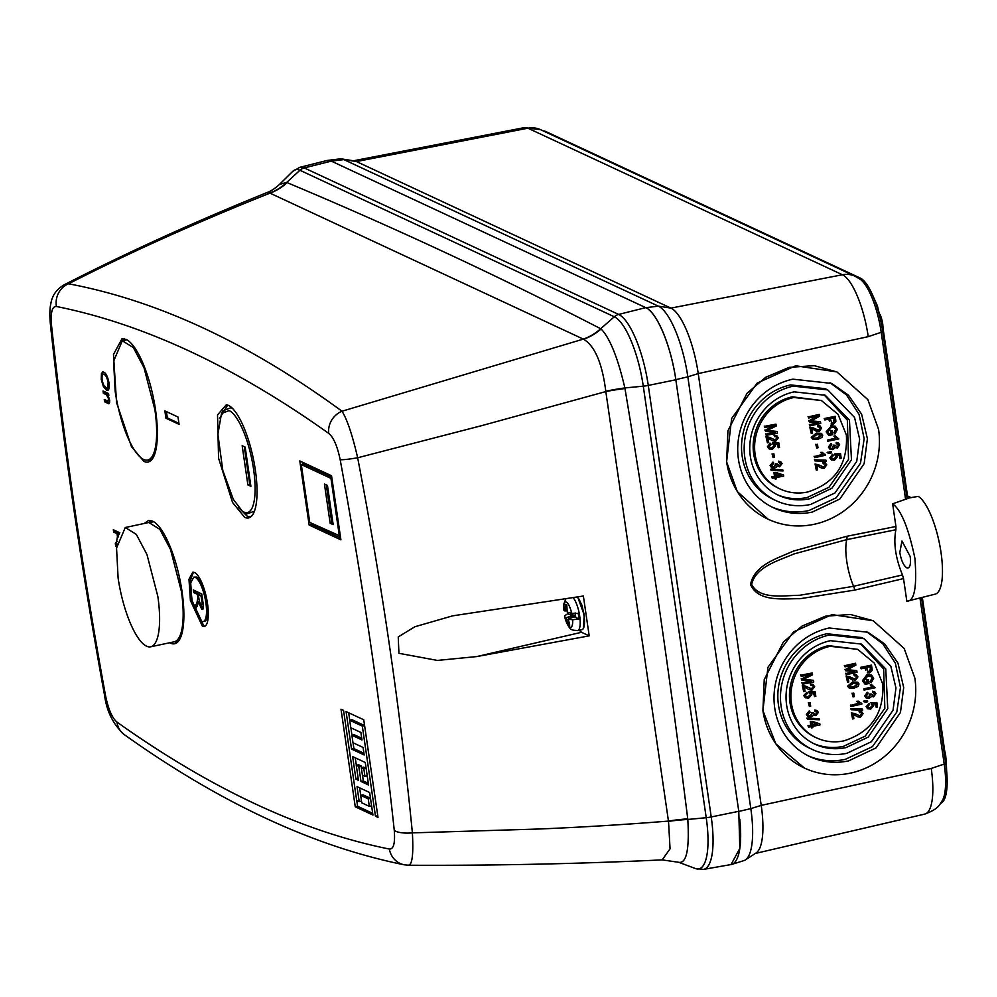 <?xml version="1.0" encoding="UTF-8"?>
<svg xmlns="http://www.w3.org/2000/svg" width="997" height="997" viewBox="0 0 997 997"><rect width="100%" height="100%" fill="white"/><g stroke="black" fill="none" stroke-linecap="round" stroke-linejoin="round"><path stroke-width="1.5" d="M146.584 646.193A60.979 17.934 -102 0 0 150.684 646.804A60.979 17.934 -102 0 0 157.838 596.418L146.97 554.544L136.315 534.38L125.261 527.513L116.549 548.051L118.095 577.899A60.979 17.934 -102 0 0 146.584 646.193M125.261 527.513L148.815 522.503L159.869 529.357L170.537 549.521L181.404 591.395A60.979 17.934 78 0 1 174.238 641.781L150.684 646.804M569.91 627.163A12.961 3.814 78 0 1 564.476 615.959A45.351 10.606 -13.6 0 0 565.885 617.779A45.351 27.592 -6.1 0 0 565.922 617.828L568.153 624.359A10.581 3.116 -102 0 0 568.975 624.982A10.581 3.116 -102 0 0 569.723 625.082L568.228 618.913A45.351 10.606 -13.6 0 0 572.639 619.76A12.961 3.814 78 0 1 569.91 627.163M574.908 613.429L570.82 614.239L572.266 615.822L565.885 617.779M570.483 612.407L570.82 614.239M565.91 598.798L563.679 604.282L563.529 609.466A12.961 3.814 78 0 1 566.246 602.063A12.961 3.814 78 0 1 571.68 613.267A45.351 8.076 177 0 1 567.268 612.096A45.351 24.925 -172.9 0 1 567.231 612.033L566.807 605.129A10.581 3.116 -102 0 0 565.984 604.494A10.581 3.116 -102 0 0 565.773 604.419A10.581 3.116 -102 0 0 565.249 604.394L566.333 604.705M577.749 596.916L581.812 604.917L584.242 614.999L583.37 628.247M577.649 596.929L584.217 614.962M571.68 613.267L578.21 613.442L578.696 616.233L579.02 618.963L572.639 619.76M577.487 596.954A17.634 5.184 78 0 1 583.906 615.149A17.634 5.184 78 0 1 581.837 629.718L577.624 630.615C572.016 629.655 569.412 632.36 564.476 615.947L567.729 613.703L567.455 612.158M565.249 604.394L564.913 610.962A45.351 10.668 169.9 0 0 564.9 610.987A45.351 8.076 177 0 1 563.529 609.466M568.228 618.913A45.351 8.001 -21.3 0 1 568.253 618.888L574.484 616.856L579.02 618.963M566.932 610.725L564.913 610.962L566.932 610.775M567.729 613.703L572.266 615.822M574.484 616.856L575.655 616.495L575.132 612.893M571.455 614.576L574.721 613.541M565.075 609.08L566.72 608.806M569.187 623.599L568.153 624.359M568.265 619.623L566.67 619.96M575.531 615.186L565.922 617.828M906.958 567.941C903.693 565.91 901.313 560.788 899.805 552.562L901.961 541.01L910.186 556.488C911.046 564.452 909.962 568.278 906.958 567.941L908.03 568.053M868.499 707.77L870.032 707.733L872.637 705.515L871.403 704.169A325.683 104.311 -93.7 0 0 871.403 702.972A327.402 52.492 0.1 0 0 876.874 702.549L870.904 702.735L871.739 704.281M875.291 703.583L876.226 707.347A325.383 95.675 -102 0 0 875.79 703.82A327.365 52.492 180 0 1 873.148 704.019L873.771 705.577L870.73 709.104L867.552 708.693L866.131 706.686L868.051 708.917M866.617 706.923L869.259 703.321L866.131 706.686M865.982 700.941A327.34 67.721 -8.3 0 0 867.49 700.592L865.483 700.717L866.057 701.527A326.405 95.974 -102 0 0 865.982 700.941L865.483 700.717M863.427 701.203L863.913 701.427A326.754 105.333 -37.1 0 0 864.424 700.978L863.427 701.203L864.137 701.826L866.169 702.1A327.29 67.709 171.7 0 0 867.639 701.751A326.256 95.936 78 0 0 867.49 700.592M806.86 718.102L807.458 719.223A325.658 95.762 -102 0 0 807.346 718.326L806.86 718.102A326.567 42.921 -175.1 0 0 818.736 718.675L819.235 718.899A326.742 96.073 78 0 1 819.347 719.797A326.493 42.921 -175.1 0 1 807.458 719.223M852.036 693.152L853.033 696.891A327.253 96.223 -102 0 0 852.535 693.389A327.577 67.771 -8.3 0 0 853.781 693.102L852.535 693.389M850.391 705.103L851.027 706.499A327.39 96.273 -102 0 0 850.877 705.34L858.866 703.197L856.897 701.252L858.866 703.197M857.383 701.477A327.39 67.721 -8.3 0 0 858.629 701.19L856.897 701.252M850.703 708.643L851.313 709.764A327.402 96.273 -102 0 0 851.201 708.867L850.703 708.643A327.265 43.021 -175.1 0 0 862.031 708.954L862.53 709.191A326.779 96.086 78 0 1 862.642 710.076A327.228 43.008 -175.1 0 1 851.313 709.764M852.834 714.114L857.756 716.855L860.436 717.204L863.078 713.702L861.246 711.422L859.053 711.235L859.539 712.656A326.842 103.75 -94.7 0 0 859.539 711.459L859.053 711.235M855.127 715.372L857.756 716.855M851.376 712.805L852.597 718.962A327.39 96.273 -102 0 0 851.874 713.029L854.466 713.428L851.874 713.029M859.539 712.656L861.134 712.718L861.969 713.914L859.825 715.809L858.243 715.684M808.368 702.698L809.365 706.437A326.031 95.862 -102 0 0 808.866 702.922A327.577 67.771 -8.3 0 0 810.175 702.673L808.866 702.922M806.386 714.438L809.215 710.923L806.386 714.438L808.031 716.606L810.823 717.055L813.702 715.248M811.832 712.668L812.331 712.892A327.166 56.717 -2.2 0 0 813.664 712.78L811.832 712.668L810.648 715.896L809.053 715.759L808.044 714.463L810.013 712.294A325.894 86.727 70.8 0 0 809.714 711.16M813.378 714.824L815.833 715.647L818.4 712.431L817.029 710.525L814.773 710.001L814.786 711.197L817.241 712.693L815.745 714.475L814.624 714.375M810.262 721.292L810.76 721.529A326.854 67.622 -8.3 0 0 812.069 721.28A325.807 12.973 19 0 0 819.833 723.834L810.262 721.292L810.748 725.205L807.956 725.729L808.592 727.125A325.683 95.762 -102 0 0 808.455 725.966L807.956 725.729M810.885 726.364L811.533 727.897A325.969 95.849 -102 0 0 811.371 726.589A326.468 67.534 171.7 0 1 808.592 727.125M864.698 695.931L867.303 692.304L864.698 695.931L866.268 698.074L868.923 698.448L871.577 696.542M869.783 693.987L870.281 694.211A327.564 56.792 -2.2 0 0 871.528 694.062L869.783 693.987L868.748 697.289L867.253 697.19L866.293 695.918L868.1 693.675A326.193 86.801 70.8 0 0 867.789 692.541M871.291 696.13L873.596 696.878L875.952 693.576L874.643 691.694L872.5 691.22L872.525 692.417L874.88 693.875L873.509 695.707L872.45 695.632M843.948 740.846C871.303 732.072 884.214 713.079 882.681 683.855L874.369 663.167L857.669 649.334L830.152 646.318A48.816 45.55 115 0 0 791.419 703.309A48.816 45.55 115 0 0 816.431 737.83A48.816 45.55 115 0 0 843.948 740.846M870.194 684.964L872.151 686.796A327.577 67.771 171.7 0 0 873.634 686.434L871.415 684.665L870.194 684.964L872.163 686.908L863.838 688.89L864.013 690.061L875.129 687.756L873.148 686.21M832.196 458.944L833.729 458.894L836.333 456.676L835.1 455.33A325.683 104.311 -93.7 0 0 835.1 454.134A327.402 52.492 0.1 0 0 840.583 453.722L834.614 453.909L835.436 455.455M838.988 454.757L839.935 458.508A325.383 95.675 -102 0 0 839.486 454.981A327.365 52.492 180 0 1 836.844 455.193L837.468 456.751L834.427 460.278L831.249 459.854L829.828 457.86L831.747 460.091M830.314 458.084L832.47 454.258L829.828 457.86M829.678 452.115A327.34 67.721 -8.3 0 0 831.186 451.766L829.192 451.89L829.753 452.7A326.405 95.974 -102 0 0 829.678 452.115L829.192 451.89M827.124 452.364L827.622 452.601A326.754 105.333 -37.1 0 0 828.121 452.152L827.124 452.364L827.834 452.999L829.865 453.274A327.29 67.709 171.7 0 0 831.348 452.925A326.256 95.936 78 0 0 831.186 451.766M770.556 469.263L771.167 470.385A325.658 95.762 -102 0 0 771.055 469.5L770.556 469.263A326.567 42.921 -175.1 0 0 782.433 469.836L782.932 470.073A326.742 96.073 78 0 1 783.044 470.958A326.493 42.921 -175.1 0 1 771.167 470.385M815.745 444.326L816.73 448.064A327.253 96.223 -102 0 0 816.231 444.55A327.577 67.771 -8.3 0 0 817.49 444.276L816.231 444.55M814.088 456.277L814.736 457.66A327.39 96.273 -102 0 0 814.574 456.501L822.562 454.37L820.593 452.414L822.562 454.37M821.092 452.65A327.39 67.721 -8.3 0 0 822.338 452.364L820.593 452.414M814.399 459.816L815.01 460.938A327.402 96.273 -102 0 0 814.898 460.041L814.399 459.816A327.265 43.021 -175.1 0 0 825.728 460.128L826.226 460.352A326.779 96.086 78 0 1 826.339 461.25A327.228 43.008 -175.1 0 1 815.01 460.938M816.531 465.287L821.453 468.017L824.145 468.366L826.787 464.864L824.943 462.596L822.749 462.396L823.248 463.817A326.842 103.75 -94.7 0 0 823.235 462.633L822.749 462.396M818.824 466.546L821.453 468.017M815.072 463.966L816.294 470.135A327.39 96.273 -102 0 0 815.571 464.203L818.163 464.602L815.571 464.203M823.248 463.817L824.831 463.879L825.678 465.076L823.534 466.982L821.939 466.858M772.064 453.859L773.061 457.598A326.031 95.862 -102 0 0 772.563 454.096A327.577 67.771 -8.3 0 0 773.871 453.834L772.563 454.096M770.083 465.611L772.912 462.097L770.083 465.611L771.728 467.78L774.519 468.229L777.398 466.422M775.541 463.829L776.027 464.066A327.166 56.717 -2.2 0 0 777.373 463.954L775.541 463.829L774.357 467.07L772.762 466.92L771.753 465.636L773.709 463.455A325.894 86.727 70.8 0 0 773.41 462.321M777.074 465.998L779.529 466.808L782.097 463.605L780.726 461.686L778.483 461.175L778.483 462.359L780.938 463.867L779.442 465.636L778.321 465.537M773.959 472.466L774.457 472.69A326.854 67.622 -8.3 0 0 775.766 472.441A325.807 12.973 19 0 0 783.542 475.008L773.959 472.466L774.445 476.379L771.653 476.902L772.289 478.286A325.683 95.762 -102 0 0 772.152 477.127L771.653 476.902M774.582 477.526L775.23 479.058A325.969 95.849 -102 0 0 775.08 477.762A326.468 67.534 171.7 0 1 772.289 478.286M828.395 447.105L831 443.478L828.395 447.105L829.965 449.236L832.62 449.622L835.274 447.703M833.48 445.148L833.978 445.385A327.564 56.792 -2.2 0 0 835.237 445.235L833.48 445.148L832.445 448.451L830.95 448.363L829.99 447.092L831.797 444.849A326.193 86.801 70.8 0 0 831.498 443.702M834.988 447.304L837.306 448.052L839.661 444.749L838.34 442.855L836.196 442.394L836.234 443.59L838.577 445.036L837.206 446.868L836.147 446.806M807.645 492.007C835 483.246 847.911 464.241 846.378 435.028L838.066 414.341L821.366 400.507L793.861 397.491A48.816 45.55 115 0 0 755.115 454.47A48.816 45.55 115 0 0 780.128 488.991A48.816 45.55 115 0 0 807.645 492.007M833.891 436.125L835.86 437.957A327.577 67.771 171.7 0 0 837.33 437.608L835.112 435.839L833.891 436.125L835.86 438.082L827.535 440.063L827.709 441.235L838.838 438.929L836.844 437.371M328.711 160.392A64.257 18.893 -102 0 0 327.465 160.405A64.257 18.893 -102 0 0 326.405 160.629M730.714 864.611A64.257 18.893 -102 0 0 731.736 864.399A64.257 18.893 -102 0 0 739.774 819.222M674.483 371.707A64.257 18.893 -102 0 0 648.499 309.406M327.465 160.405L340.102 158.897A63.098 18.557 78 0 1 341.722 158.934A63.098 18.557 78 0 1 343.853 159.607L331.303 161.115L326.804 160.529L299.785 167.334L292.682 171.397A61.964 18.22 78 0 1 299.923 170.263A10.082 9.409 -65 0 1 304.247 167.92A63.397 18.644 -102 0 0 299.785 167.334M645.807 307.674L658.356 306.154L343.853 159.607L356.428 161.551A58.449 17.186 78 0 0 354.458 160.928L341.722 158.934M353.486 160.779L524.297 127.628A55.259 16.251 78 0 1 527.924 128.202L356.428 161.551L670.931 308.11L658.356 306.154A63.098 18.557 78 0 1 687.83 376.829L675.804 379.645M738.802 811.433L750.816 808.617L687.83 376.829L698.236 373.576A58.449 17.186 78 0 0 670.931 308.11L842.428 274.748L527.924 128.202A23.23 21.685 -65 0 1 540.636 129.71L855.139 276.269A23.23 21.685 115 0 0 842.428 274.748A55.259 16.251 78 0 1 868.237 336.65L698.236 373.576L761.222 805.377A58.449 17.186 78 0 1 756.162 852.909L745.357 859.925A63.098 18.557 78 0 1 743.887 860.623L731.736 864.399M919.969 597.976L944.209 764.088L931.235 768.438L761.222 805.377L750.816 808.617A63.098 18.557 78 0 1 745.357 859.925M907.046 498.35L918.212 496.381A50.448 14.83 78 0 1 940.296 547.989A50.448 14.83 78 0 1 935.236 594.125L906.846 601.266L903.531 578.596L854.716 590.087L800.105 598.698C783.256 598.512 758.455 602.412 750.554 584.566C754.243 564.738 777.672 558.332 793.487 551.067L846.864 536.274L895.929 526.491L892.627 503.821L907.108 498.737L882.769 331.964L881.211 332.3A48.105 14.145 -102 0 0 860.486 279.484L855.139 276.269M804.467 768.076L775.865 743.887L762.904 710.624L767.939 667.329L793.475 631.911L831.984 614.613L873.235 620.77L850.516 614.488L825.504 616.183L802.012 626.104L783.318 642.118L764.238 679.58L762.917 710.637A81.28 75.847 115 0 0 804.567 768.114A81.28 75.847 115 0 0 884.102 756.823A81.28 75.847 115 0 0 914.885 678.247L904.154 648.461L873.235 620.77M768.164 519.238L737.294 491.571L726.601 461.798L731.648 418.491L757.172 383.085L795.693 365.787L836.932 371.931L814.213 365.662L789.213 367.357L765.708 377.277L747.015 393.292L727.935 430.754L726.614 461.798A81.28 75.847 115 0 0 768.263 519.287A81.28 75.847 115 0 0 847.799 507.996A81.28 75.847 115 0 0 878.581 429.42L867.851 399.623L836.932 371.931M868.237 336.65L881.211 332.3L905.538 499.011M895.929 526.491L895.879 529.743C893.349 543.016 895.555 558.083 902.472 574.933L903.531 578.596M906.846 601.266C914.436 601.328 917.128 586.996 914.91 558.27C908.516 527.974 901.089 509.816 892.627 503.821M902.472 574.933L853.594 586.286L799.669 595.271C783.505 595.483 759.427 599.895 751.626 584.354C755.801 566.608 778.694 560.638 793.961 553.946L846.789 539.614L895.879 529.743M931.235 768.438A55.259 16.251 78 0 1 924.83 814.075C940.159 808.343 939.498 804.031 942.464 800.392A48.105 14.145 -102 0 0 944.209 764.088L945.767 763.764L921.527 597.577M543.34 130.968A48.105 14.145 78 0 1 545.795 131.529L544.948 131.716M858.928 278.387L860.299 278.088L545.795 131.529M860.299 278.088A48.105 14.145 78 0 1 882.769 331.964M848.597 760.885A68.631 64.045 -65 0 1 809.913 756.648A68.631 64.045 -65 0 1 774.806 687.432A68.631 64.045 -65 0 1 829.205 627.998L867.889 632.235L884.75 643.975L897.961 663.13L903.706 687.544L900.453 712.469L876.089 747.887L848.597 760.885M812.293 512.059A68.631 64.045 -65 0 1 773.61 507.822A68.631 64.045 -65 0 1 738.503 438.593A68.631 64.045 -65 0 1 792.902 379.172L831.585 383.409L848.447 395.136L861.657 414.291L867.402 438.705L864.15 463.642L839.798 499.061L812.293 512.059M945.767 763.764A48.105 14.145 78 0 1 940.595 803.37M918.212 496.381L911.021 497.59L907.519 495.97M882.657 331.203A23.23 4.811 -8.3 0 0 883.28 329.845L907.619 496.656L906.983 497.939M866.231 631.487L882.744 643.738L895.356 663.192L900.465 687.506L896.802 712.032L872.462 746.628L845.294 759.353A68.631 64.045 -65 0 1 808.28 755.863M829.928 382.661L846.441 394.912L859.053 414.353L864.162 438.68L860.498 463.206L836.159 497.79L809.003 510.514A68.631 64.045 -65 0 1 771.977 507.024M812.43 749.532L809.788 748.298A61.116 57.028 -65 0 1 778.532 686.659A61.116 57.028 -65 0 1 826.974 633.743L861.42 637.519L864.063 638.741L829.616 634.964A61.116 57.028 115 0 0 781.174 687.893A61.116 57.028 115 0 0 812.43 749.532A61.116 57.028 115 0 0 846.877 753.308L871.366 741.731L893.05 710.188L895.954 687.992L890.832 666.245L864.063 638.741M776.127 500.706L773.498 499.472A61.116 57.028 -65 0 1 742.229 437.833A61.116 57.028 -65 0 1 790.671 384.904L825.117 388.68L827.759 389.914L793.313 386.138A61.116 57.028 115 0 0 744.871 439.054A61.116 57.028 115 0 0 776.127 500.706A61.116 57.028 115 0 0 810.573 504.47L835.062 492.904L856.747 461.362L859.651 439.154L854.541 417.419L827.759 389.914M944.732 751.028A12.6 3.701 78 0 1 945.742 755.913L946.103 760.487M880.064 314.416A12.6 3.701 78 0 1 882.744 324.112L883.118 328.723M846.042 747.588A55.209 51.52 -65 0 1 814.923 744.186A55.209 51.52 -65 0 1 786.683 688.491A55.209 51.52 -65 0 1 830.451 640.685L861.558 644.099L885.76 668.95L887.754 708.643L868.163 737.132L846.042 747.588M809.738 498.749A55.209 51.52 -65 0 1 778.62 495.347A55.209 51.52 -65 0 1 750.38 439.665A55.209 51.52 -65 0 1 794.148 391.858L825.267 395.261L849.456 420.111L851.45 459.804L831.859 488.293L809.738 498.749M860.237 643.501L883.666 668.999L884.838 708.294L865.246 736.122L843.4 746.354A55.209 51.52 -65 0 1 813.614 743.55M823.933 394.662L847.363 420.161L848.534 459.455L828.956 487.284L807.109 497.528A55.209 51.52 -65 0 1 777.311 494.711M816.431 737.83L814.985 737.157A48.816 45.55 -65 0 1 790.023 687.918A48.816 45.55 -65 0 1 828.706 645.645L857.669 649.334M780.128 488.991L778.682 488.318A48.816 45.55 -65 0 1 753.72 439.091A48.816 45.55 -65 0 1 792.416 396.818L821.366 400.507M862.455 680.639L865.159 684.378L862.455 680.639L867.066 674.583L862.953 680.864M870.655 676.016L871.989 678.172L870.231 681.462L871.166 682.795L873.708 678.222L871.515 675.044L867.066 674.583M871.989 678.172L870.917 676.128L867.789 675.978L864.175 680.502L865.683 683.032A327.539 67.759 -8.3 0 0 867.614 682.584A325.994 95.849 -102 0 0 867.191 679.792A327.477 67.746 -8.3 0 0 868.412 679.493L866.692 679.555L867.116 682.347L865.184 682.808M864.922 667.579L865.807 670.208A325.969 95.849 -102 0 0 865.421 667.816A326.941 67.634 171.7 0 1 861.171 668.813L860.486 667.392L871.478 665.124A325.209 95.625 78 0 1 872.051 668.626L872.151 670.507L869.608 672.95L867.328 672.813M803.844 686.783L809.115 689.675L811.957 690.098L814.649 686.621L812.667 684.278L810.324 684.017L810.873 685.45A326.318 103.588 -94.7 0 0 810.823 684.241L810.324 684.017M806.311 688.117L809.115 689.675M802.273 685.4L803.719 691.681A325.683 95.762 -102 0 0 802.759 685.637L805.514 686.11L802.759 685.637M810.873 685.45L812.555 685.562L813.477 686.796L811.309 688.69L809.614 688.516M804.803 679.281L805.302 679.518A327.377 37.948 7.4 0 0 813.477 680.328L802.909 679.107M801.837 682.746L802.523 684.154A325.683 95.762 -102 0 0 802.336 682.982L811.122 680.963M801.189 678.807L801.875 680.241A325.683 95.762 -102 0 0 801.675 679.032L810.536 674.209M800.529 674.894L801.214 676.315A325.683 95.762 -102 0 0 801.015 675.131L812.243 672.975A326.729 96.073 78 0 1 812.567 674.819A326.193 90.49 156.4 0 1 805.003 678.583A326.218 89.668 157.1 0 1 803.408 679.343L805.302 679.518M857.719 682.185L852.597 681.96L847.55 686.198L849.344 688.204L853.993 688.217L858.205 686.31L859.015 683.967L857.719 682.185L853.083 682.197L848.048 686.422L849.344 688.204M848.459 669.735L848.958 669.972A326.605 37.861 7.4 0 0 856.759 670.607L846.652 669.61M845.655 673.274L846.341 674.695A327.39 96.273 -102 0 0 846.154 673.511L854.491 671.293M845.007 669.336L845.705 670.782A327.39 96.273 -102 0 0 845.493 669.56L853.881 664.513M844.347 665.435L845.032 666.843A327.39 96.273 -102 0 0 844.833 665.66L855.526 663.254A326.792 96.086 78 0 1 855.85 665.099A327.066 90.727 156.4 0 1 848.659 669.037A327.053 89.892 157.1 0 1 847.151 669.834L848.958 669.972M852.672 680.079L849.967 678.571L855.389 680.453L857.918 676.901L855.999 674.583L853.768 674.371L854.317 675.816A327.128 103.838 -94.7 0 0 854.267 674.595L853.768 674.371M846.092 675.941L847.55 682.21A327.39 96.273 -102 0 0 846.59 676.165L849.22 676.589L846.59 676.165M854.317 675.816L855.924 675.879L856.809 677.1L854.741 679.044L853.108 678.895M806.224 696.729L807.919 696.753L810.636 694.597L809.29 693.189A326.144 104.461 -93.7 0 0 809.265 691.98A327.564 52.517 0.1 0 0 815.147 691.756L808.779 691.756L809.651 693.326M813.502 692.765L814.524 696.554A326.617 96.036 -102 0 0 813.988 692.99A327.577 52.517 180 0 1 811.159 693.102L811.857 694.697L808.654 698.149L805.277 697.638L803.707 695.57L805.763 697.863M804.193 695.806L806.972 692.267L803.707 695.57M826.164 431.801L828.856 435.539L826.164 431.801L831.261 425.981L826.65 432.037M834.364 427.19L835.685 429.346L833.928 432.623L834.875 433.957L837.418 429.383L835.212 426.205L830.763 425.756M835.685 429.346L834.614 427.289L831.486 427.152L827.871 431.676L829.379 434.206A327.539 67.759 -8.3 0 0 831.311 433.745A325.994 95.849 -102 0 0 830.887 430.953A327.477 67.746 -8.3 0 0 832.109 430.667L830.389 430.729L830.813 433.521L828.881 433.982M828.619 418.752L829.504 421.382A325.969 95.849 -102 0 0 829.118 418.977A326.941 67.634 171.7 0 1 824.868 419.974L824.183 418.566L835.174 416.297A325.209 95.625 78 0 1 835.748 419.799L835.847 421.669L833.305 424.111L831.024 423.974M767.553 437.945L772.812 440.836L775.666 441.272L778.345 437.783L776.364 435.44L774.033 435.19L774.569 436.624A326.318 103.588 -94.7 0 0 774.519 435.415L774.033 435.19M770.02 439.278L772.812 440.836M765.97 436.574L767.416 442.842A325.683 95.762 -102 0 0 766.456 436.798L769.223 437.272L766.456 436.798M774.569 436.624L776.252 436.736L777.174 437.97L775.005 439.851L769.223 437.272M768.5 430.455L768.999 430.679A327.377 37.948 7.4 0 0 777.186 431.489L766.606 430.28M765.534 433.919L766.219 435.328A325.683 95.762 -102 0 0 766.032 434.144L774.819 432.137M764.886 429.969L765.584 431.414A325.683 95.762 -102 0 0 765.372 430.206L774.233 425.37M764.225 426.068L764.923 427.489A325.683 95.762 -102 0 0 764.711 426.292L775.953 424.136A326.729 96.073 78 0 1 776.264 425.993A326.193 90.49 156.4 0 1 768.699 429.744A326.218 89.668 157.1 0 1 767.104 430.505L768.999 430.679M821.416 433.359L816.294 433.134L811.259 437.359L813.041 439.365L817.702 439.378L821.914 437.471L822.724 435.128L821.416 433.359L816.78 433.359L811.745 437.596L813.041 439.378M812.156 420.908L812.655 421.133A326.605 37.861 7.4 0 0 820.469 421.768L810.349 420.771M809.365 424.448L810.05 425.856A327.39 96.273 -102 0 0 809.851 424.672L818.201 422.466M808.704 420.497L809.402 421.943A327.39 96.273 -102 0 0 809.203 420.734L817.59 415.687M808.044 416.596L808.741 418.017A327.39 96.273 -102 0 0 808.53 416.833L819.222 414.416A326.792 96.086 78 0 1 819.546 416.272A327.066 90.727 156.4 0 1 812.368 420.211A327.053 89.892 157.1 0 1 810.848 421.008L812.655 421.133M816.369 431.252L813.677 429.744L819.098 431.614L821.628 428.062L819.696 425.744L817.465 425.532L818.014 426.978A327.128 103.838 -94.7 0 0 817.964 425.769L817.465 425.532M809.788 427.102L811.246 433.383A327.39 96.273 -102 0 0 810.287 427.339L812.916 427.75L810.287 427.339M818.014 426.978L819.621 427.052L820.506 428.274L818.437 430.206L812.916 427.75M769.921 447.902L771.616 447.927L774.333 445.759L772.987 444.363A326.144 104.461 -93.7 0 0 772.974 443.154A327.564 52.517 0.1 0 0 778.844 442.917L772.476 442.917L773.348 444.488M777.199 443.927L778.221 447.728A326.617 96.036 -102 0 0 777.685 444.163A327.577 52.517 180 0 1 774.856 444.276L775.554 445.858L772.351 449.311L768.974 448.8L767.403 446.743L769.46 449.036M767.902 446.968L770.183 443.204L767.403 446.743M874.643 691.694L872.5 691.22M865.184 696.168L866.767 698.299M870.045 694.759L868.748 697.289M870.281 694.211L870.531 694.984M871.528 694.062A325.683 101.47 83.3 0 1 871.54 694.248L873.509 695.707L874.88 693.875M872.998 691.444A325.496 103.314 -94.7 0 1 873.023 692.653L874.12 692.79M819.833 723.834A326.742 96.073 78 0 1 819.97 724.931A326.468 67.534 171.7 0 1 812.692 726.339A326.106 95.886 78 0 1 812.842 727.648A326.343 67.509 171.7 0 1 811.533 727.897M808.455 725.966A326.567 67.559 -8.3 0 0 811.234 725.442L810.748 725.205M811.234 725.442A325.969 95.849 -102 0 0 810.76 721.529M817.029 710.525L814.773 710.001M806.872 714.675L808.517 716.843M812.094 713.441L810.648 715.896M812.331 712.892L812.592 713.665M813.664 712.78A326.468 101.719 83.3 0 1 813.677 712.967L815.745 714.475L817.241 712.693M815.272 710.238A326.642 103.688 -94.7 0 1 815.284 711.422L816.456 711.596M810.175 702.673A326.169 95.911 78 0 1 810.673 706.175A327.527 67.759 171.7 0 1 809.365 706.437M861.744 711.659L859.539 711.459M855.613 715.597L853.955 714.575M853.32 714.351A327.34 96.248 78 0 1 853.843 718.687A326.393 67.522 171.7 0 1 852.597 718.962M859.825 715.809L854.466 713.428M861.969 713.914L860.324 716.045M851.201 708.867A327.265 43.021 4.9 0 0 862.53 709.191M861.271 703.072L861.769 703.296A326.779 96.086 78 0 1 861.869 704.056A327.24 67.696 171.7 0 1 851.027 706.499M858.629 701.19L860.336 702.748M850.877 705.34A327.29 67.709 -8.3 0 0 859.364 703.433M853.781 693.102A327.19 96.211 78 0 1 854.279 696.616A327.527 67.759 171.7 0 1 853.033 696.891M807.346 718.326A326.567 42.921 4.9 0 0 819.235 718.899M866.057 701.527L864.424 700.978L866.057 701.527M876.874 702.549A325.221 95.625 78 0 1 877.447 707.047A326.866 67.622 171.7 0 1 876.226 707.347M869.259 703.321A326.318 86.839 70.8 0 1 869.546 704.455L867.714 706.649L868.649 707.882L870.032 707.733M872.637 705.515L870.531 707.957M864.499 690.285L863.838 688.89M864.324 689.114L872.163 686.908M870.68 685.188L871.901 684.902M868.412 679.493A325.857 95.812 78 0 1 869.01 683.468A327.552 67.759 171.7 0 1 865.159 684.378M871.515 675.044L867.564 674.819M871.166 682.795A325.595 76.545 -116.1 0 0 870.717 681.686L870.231 681.462M872.475 678.409L870.717 681.686M861.171 668.813A326.405 95.974 -102 0 0 860.972 667.629L860.486 667.392M860.972 667.629A326.866 67.622 -8.3 0 0 871.478 665.124M813.153 684.503L810.823 684.241M806.81 688.341L805.015 687.257M804.342 687.008A325.82 95.799 78 0 1 805.04 691.432A327.44 67.734 171.7 0 1 803.719 691.681M811.309 688.69L805.514 686.11M813.477 686.796L811.795 688.915M813.477 680.328A326.729 96.073 78 0 1 813.751 681.998A327.116 67.671 171.7 0 1 802.523 684.154M802.336 682.982A327.053 67.659 -8.3 0 0 811.608 681.2A327.402 38.16 -172.7 0 1 801.875 680.241M801.675 679.032A326.094 90.316 -23.4 0 0 811.035 674.433A326.592 67.559 171.7 0 1 801.214 676.315M801.015 675.131A326.493 67.547 -8.3 0 0 812.243 672.975M856.759 670.607A326.792 96.086 78 0 1 857.034 672.277A327.091 67.671 171.7 0 1 846.341 674.695M846.154 673.511A327.016 67.646 -8.3 0 0 854.99 671.517A326.692 38.073 -172.7 0 1 845.705 670.782M845.493 669.56A327.004 90.565 -23.4 0 0 854.379 664.75A326.555 67.559 171.7 0 1 845.032 666.843M844.833 665.66A326.455 67.534 -8.3 0 0 855.526 663.254M856.485 674.807L854.267 674.595M850.466 678.807L848.783 677.773M848.098 677.511A327.34 96.248 78 0 1 848.796 681.936A327.427 67.734 171.7 0 1 847.55 682.21M854.741 679.044L849.22 676.589M856.809 677.1L855.227 679.269M815.147 691.756A326.717 96.073 78 0 1 815.833 696.305A327.564 67.771 171.7 0 1 814.524 696.554M806.972 692.267A326.131 86.789 70.8 0 1 807.308 693.426L805.364 695.57L806.399 696.841L807.919 696.753M810.636 694.597L808.405 696.99M838.34 442.855L836.196 442.394M828.881 447.329L830.464 449.473M833.741 445.921L832.445 448.451M833.978 445.385L834.24 446.158M835.237 445.235A325.683 101.47 83.3 0 1 835.237 445.41L837.206 446.868L838.577 445.036M836.695 442.618A325.496 103.314 -94.7 0 1 836.72 443.815L837.816 443.952M783.542 475.008A326.742 96.073 78 0 1 783.667 476.105A326.468 67.534 171.7 0 1 776.389 477.513A326.106 95.886 78 0 1 776.551 478.809A326.343 67.509 171.7 0 1 775.23 479.058M772.152 477.127A326.567 67.559 -8.3 0 0 774.931 476.603L774.445 476.379M774.931 476.603A325.969 95.849 -102 0 0 774.457 472.69M780.726 461.686L778.483 461.175M770.569 465.836L772.214 468.004M775.803 464.602L774.357 467.07M776.027 464.066L776.289 464.839M777.373 463.954A326.468 101.719 83.3 0 1 777.373 464.128L779.442 465.636L780.938 463.867M778.969 461.399A326.642 103.688 -94.7 0 1 778.981 462.596L780.153 462.77M773.871 453.834A326.169 95.911 78 0 1 774.37 457.349A327.527 67.759 171.7 0 1 773.061 457.598M825.441 462.82L823.235 462.633M819.322 466.77L817.652 465.736M817.029 465.512A327.34 96.248 78 0 1 817.552 469.849A326.393 67.522 171.7 0 1 816.294 470.135M823.534 466.982L818.163 464.602M825.678 465.076L824.021 467.207M814.898 460.041A327.265 43.021 4.9 0 0 826.226 460.352M824.968 454.233L825.466 454.47A326.779 96.086 78 0 1 825.566 455.218A327.24 67.696 171.7 0 1 814.736 457.66M822.338 452.364L824.033 453.922M814.574 456.501A327.29 67.709 -8.3 0 0 823.061 454.595M817.49 444.276A327.19 96.211 78 0 1 817.989 447.778A327.527 67.759 171.7 0 1 816.73 448.064M771.055 469.5A326.567 42.921 4.9 0 0 782.932 470.073M829.753 452.7L828.121 452.152L829.753 452.7M840.583 453.722A325.221 95.625 78 0 1 841.144 458.209A326.866 67.622 171.7 0 1 839.935 458.508M832.956 454.495A326.318 86.839 70.8 0 1 833.243 455.629L831.411 457.822L832.345 459.044L833.729 458.894M836.333 456.676L834.227 459.131M828.195 441.459L827.535 440.063M828.033 440.288L835.86 438.082M834.377 436.362L835.611 436.063M832.109 430.667A325.857 95.812 78 0 1 832.719 434.63A327.552 67.759 171.7 0 1 828.856 435.539M835.212 426.205L831.261 425.981M834.875 433.957A325.595 76.545 -116.1 0 0 834.427 432.848L833.928 432.623M836.171 429.57L834.427 432.848M824.868 419.974A326.405 95.974 -102 0 0 824.681 418.79L824.183 418.566M824.681 418.79A326.866 67.622 -8.3 0 0 835.174 416.297M776.862 435.677L774.519 435.415M770.507 439.515L768.712 438.418M768.039 438.182A325.82 95.799 78 0 1 768.737 442.593A327.44 67.734 171.7 0 1 767.416 442.842M775.005 439.851L773.298 439.702M777.174 437.97L775.504 440.088M777.186 431.489A326.729 96.073 78 0 1 777.461 433.172A327.116 67.671 171.7 0 1 766.219 435.328M766.032 434.144A327.053 67.659 -8.3 0 0 775.317 432.362A327.402 38.16 -172.7 0 1 765.584 431.414M765.372 430.206A326.094 90.316 -23.4 0 0 774.731 425.607A326.592 67.559 171.7 0 1 764.923 427.489M764.711 426.292A326.493 67.547 -8.3 0 0 775.953 424.136M820.469 421.768A326.792 96.086 78 0 1 820.743 423.451A327.091 67.671 171.7 0 1 810.05 425.856M809.851 424.672A327.016 67.646 -8.3 0 0 818.687 422.691A326.692 38.073 -172.7 0 1 809.402 421.943M809.203 420.734A327.004 90.565 -23.4 0 0 818.076 415.911A326.555 67.559 171.7 0 1 808.741 418.017M808.53 416.833A326.455 67.534 -8.3 0 0 819.222 414.416M820.195 425.981L817.964 425.769M814.163 429.969L812.48 428.934M811.807 428.685A327.34 96.248 78 0 1 812.505 433.097A327.427 67.734 171.7 0 1 811.246 433.383M818.437 430.206L816.817 430.106M820.506 428.274L818.923 430.442M778.844 442.917A326.717 96.073 78 0 1 779.529 447.466A327.564 67.771 171.7 0 1 778.221 447.728M770.681 443.441A326.131 86.789 70.8 0 1 771.005 444.587L769.073 446.731L770.095 448.002L771.616 447.927M774.333 445.759L772.114 448.152M817.627 724.208L812.219 722.414L812.555 725.18L817.627 724.208M866.642 667.516L868.051 671.729L869.359 671.779L870.855 669.062L870.456 666.607L866.642 667.516M849.731 687.058L853.332 686.808L857.906 684.166L853.27 683.369L849.17 686.21L849.98 687.195L853.831 687.045L857.906 684.166L857.121 683.207M781.324 475.37L775.915 473.587L776.252 476.354L781.324 475.37M830.339 418.69L831.747 422.89L833.056 422.952L834.551 420.223L834.153 417.768L830.339 418.69M813.44 438.231L817.029 437.982L821.603 435.34L816.967 434.53L812.867 437.384L813.677 438.356L817.528 438.206L821.603 435.34L820.818 434.38M817.004 723.996A326.567 67.559 171.7 0 1 812.518 724.869M870.02 666.706A325.371 95.675 78 0 1 870.356 668.825L869.359 671.779M780.701 475.17A326.567 67.559 171.7 0 1 776.214 476.043M833.716 417.88A325.371 95.675 78 0 1 834.065 419.999L833.056 422.952M253.587 469.288A52.417 15.416 -102 0 0 229.111 410.59L221.484 413.543L217.894 434.306L222.805 470.447L233.31 499.347L242.271 511.1L243.916 512.072A52.417 15.416 -102 0 0 253.587 469.288M232.55 408.483L231.105 407.648L223.116 410.752L221.484 413.543M738.777 811.309L711.222 816.954A10.082 2.081 171.7 0 1 706.225 817.702A61.964 18.22 78 0 1 695.432 868.549L703.57 869.372L731.013 864.561L739.811 848.447L738.777 811.309L675.829 379.782C671.243 346.62 656.886 312.073 645.732 307.637L331.328 161.128L304.247 167.92L618.651 314.429A10.082 9.409 115 0 0 614.326 316.784L299.923 170.263L286.662 182.451L279.559 184.358L292.682 171.397M589.19 635.862L583.37 596.007L452.65 615.847L414.902 626.739L398.227 636.933L398.937 653.309L437.421 660.425L476.753 656.574L581.538 632.297L589.19 635.862L476.753 656.574M579.257 630.266L581.538 632.297M600.668 328.723L614.326 316.784A61.964 18.22 78 0 1 643.277 386.175L624.857 387.933C617.804 357.674 609.877 338.02 601.079 328.96A50.398 47.333 122.7 0 1 583.544 339.217L269.963 193.131A50.398 46.896 112.6 0 0 287.136 182.625C395.286 227.977 499.796 276.68 600.668 328.723A50.398 47.146 -62.6 0 1 583.27 339.13L342.008 411.225C347.143 419.401 352.365 434.929 357.661 457.773C382.088 584.915 400.333 709.951 412.384 832.881L540.947 828.943C585.202 827.024 627.711 824.394 668.464 821.079L605.815 391.572L482.074 425.545L357.661 457.773A20.164 1.844 169.6 0 1 340.176 459.679C337.335 446.07 333.509 437.309 328.711 433.371C234.32 366.273 143.556 323.988 56.418 306.49C52.143 306.166 50.511 312.397 51.508 325.159A20.164 6.431 173.9 0 1 50.299 323.277L50.299 323.277C49.551 314.902 49.738 308.36 50.859 303.674C52.081 295.536 56.567 289.217 64.306 284.731L68.531 283.784C130.121 252.366 197.269 222.144 269.963 193.131L266.797 192.633C272.355 190.751 277.428 186.339 279.559 184.358M605.79 391.273A50.398 9.982 -10.5 0 1 624.857 387.933L624.969 388.556A50.398 10.182 170.5 0 0 605.815 391.572L605.79 391.273C602.238 363.232 594.823 345.884 583.544 339.217M668.526 821.378L668.464 821.079A50.398 10.668 -7.1 0 1 687.743 818.836L687.805 819.459C689.5 849.294 686.522 863.576 678.882 862.318L662.17 859.888L670.059 848.833L668.526 821.378A50.398 10.855 173.9 0 1 687.805 819.459L706.225 817.702L643.277 386.175A10.082 2.081 -8.3 0 0 648.274 385.428A63.397 18.644 -102 0 0 618.651 314.429L645.732 307.637M287.136 182.625L286.662 182.451A50.398 46.597 -71.9 0 1 269.801 193.019M50.299 323.277C63.285 444.986 81.393 569.05 104.598 695.47A20.164 1.844 -10.4 0 0 105.582 695.844C82.439 569.798 64.419 446.232 51.508 325.159M104.598 695.47C106.704 711.434 113.234 724.458 124.201 734.565L124.201 734.565A20.164 18.345 -54.5 0 1 117.06 722.152C211.439 789.25 302.203 831.535 389.341 849.045C393.616 849.357 395.248 843.126 394.264 830.364A20.164 6.431 -6.1 0 0 412.384 832.881C413.581 854.616 412.197 865.371 408.234 865.134M56.418 306.49A20.164 19.117 -78.7 0 1 68.531 283.784C157.838 300.645 249.001 343.118 342.008 411.225A20.164 18.345 125.5 0 0 328.711 433.371M116.898 544.437L115.714 546.157L115.328 543.502L116.574 541.645L117.447 536.648L117.01 533.657L113.658 532.099L113.322 529.756L119.839 532.797M126.121 339.404A62.998 18.519 78 0 1 154.423 403.1A62.998 18.519 78 0 1 148.241 461.985A62.998 18.519 78 0 1 143.904 461.387L131.479 446.668L116.562 402.663L113.471 354.496L121.983 338.768L126.121 339.404M144.266 523.462L148.491 520.509L152.628 521.157A62.998 18.519 78 0 1 180.931 584.84A62.998 18.519 78 0 1 174.749 643.726A62.998 18.519 78 0 1 170.425 643.127L169.689 642.753M228.338 405.318A57.863 17.011 78 0 1 253.761 460.788A57.863 17.011 78 0 1 250.359 517.181A57.863 17.011 78 0 1 244.676 517.356L232.538 502.463L218.567 458.221L217.533 414.926L226.381 404.695L228.338 405.318M309.145 525.045L299.798 460.963L331.552 475.756L340.899 539.838L309.145 525.045L311.513 524.472L311.326 523.176M164.866 410.889L178.002 417.02L179.074 424.336L165.926 418.217L164.866 410.889M194.565 572.527A27.717 8.15 78 0 1 207.027 600.618A27.717 8.15 78 0 1 204.26 626.465A27.717 8.15 78 0 1 202.391 626.191L190.39 600.481L188.981 579.269L192.708 572.253L194.565 572.527M357.026 786.621L369.65 792.515L372.94 815.035L355.256 806.797L341.011 709.191L343.541 710.363L356.677 800.466L359.207 801.638L357.026 786.621M356.265 765.285L358.446 780.29L355.929 779.118L352.639 756.598L365.276 762.481L368.566 785L360.976 781.474L358.783 766.456L356.265 765.285L358.621 764.774L361.138 765.958L358.783 766.456M360.889 732.446L361.986 739.961L351.879 735.25L352.975 742.753L363.082 747.463L364.179 754.978L351.542 749.083L346.071 711.546L363.755 719.784L378 817.39L375.47 816.219L362.322 726.115L349.685 720.233L350.782 727.735L360.889 732.446M103.725 372.18C105.944 372.953 107.713 376.554 109.022 382.985C109.52 388.917 108.661 391.285 106.43 390.089L103.364 386.524L101.233 379.346L101.457 373.239L103.725 372.18L102.666 371.993M107.626 390.301L106.43 390.089L107.838 389.79L104.772 386.213M107.614 401.018L108.698 399.012L106.38 394.7L103.364 393.304L103.027 390.961L108.548 393.528L108.847 395.585L108.05 395.211L109.558 399.859C109.857 403.262 109.334 404.421 107.988 403.374L104.598 401.791L104.261 399.448L107.614 401.018L109.757 400.881M109.022 403.635L107.988 403.374L109.396 403.075L106.018 401.492L105.819 400.183M389.341 849.045A20.164 19.117 101.3 0 0 404.246 864.798L408.77 865.246C493.876 865.645 578.347 863.863 662.17 859.888L662.17 859.888M115.328 543.502L116.736 543.191L116.911 544.337M113.658 532.099L115.079 531.8L114.879 530.479M117.01 533.657L118.431 533.358L115.079 531.8M117.447 536.648L118.257 536.486M150.472 460.913A62.911 18.494 78 0 1 148.603 460.29L147.992 459.978M122.569 340.7L124.451 338.83M176.992 642.666A62.911 18.494 78 0 1 175.123 642.043L174.487 641.719M149.076 522.453L150.971 520.571M251.394 516.334A56.954 16.75 78 0 1 246.907 515.96L238.445 507.348M219.514 418.528L227.677 405.031M302.727 464.178L302.427 462.184M340.638 538.044L311.513 524.472M166.424 411.624L167.346 417.917L165.926 418.217M167.346 417.917L178.912 423.301M204.946 626.216A27.717 8.15 78 0 1 203.812 625.892L192.209 602.063L190.19 580.802L193.43 572.203M359.63 787.842L360.715 795.294M361.5 801.152L359.207 801.638M356.764 800.504L357.611 806.299L355.256 806.797M357.611 806.299L372.691 813.328M355.929 779.118L358.21 778.632M361.138 765.958L361.388 767.615M362.484 775.18L363.332 780.975L360.976 781.474M363.332 780.975L368.317 783.293M355.244 757.807L356.328 765.26M351.879 735.25L354.234 734.739L361.737 738.241M364.603 725.579L352.041 719.722L349.685 720.233M364.615 725.629L362.322 726.115M377.751 815.733L375.47 816.219M348.676 712.755L349.76 720.208M350.857 727.773L351.953 735.225M353.05 742.79L353.898 748.585L351.542 749.083M353.898 748.585L363.93 753.258M101.457 373.239L103.426 372.055M101.233 379.346L102.043 379.172M102.442 374.884L102.865 372.94M103.364 386.524L104.436 386.288M104.598 401.791L106.018 401.492M108.05 395.211L108.773 395.061M103.364 393.304L104.772 393.005L104.585 391.684M108.71 395.074L104.772 393.005M108.698 399.012L109.383 398.862M118.319 536.922L117.908 534.08L119.378 533.806M242.271 511.1L246.62 514.016L254.434 511.212M340.351 536.099L309.743 522.44L301.293 464.54L303.611 463.941L331.739 477.052M193.754 577.176L196.683 577.101A22.682 6.667 78 0 1 206.89 600.094A22.682 6.667 78 0 1 204.622 621.243L203.201 621.542A22.682 6.667 -102 0 0 205.482 600.393A22.682 6.667 -102 0 0 195.275 577.4L193.754 577.176L190.714 582.921L191.86 600.269L201.681 621.318A22.682 6.667 -102 0 0 203.201 621.542M371.607 805.863L369.314 806.349L361.737 802.822L360.64 795.307L362.995 794.808L370.498 798.31M366.123 768.276L363.668 767.129L361.313 767.64L363.843 768.812L366.123 768.326M109.234 387.098L107.526 387.459M105.47 374.211L103.127 374.349L106.343 374.772M117.908 534.08L119.067 534.616M331.901 478.149L330.967 478.373L339.404 536.261M301.293 464.54L330.967 478.373M370.51 798.36L368.229 798.846L369.314 806.349M360.64 795.307L368.229 798.846M367.22 775.828L364.939 776.314L362.41 775.143L361.313 767.64M363.843 768.812L364.939 776.314M106.106 387.758C104.448 387.222 103.115 384.543 102.118 379.732C101.756 375.346 102.404 373.601 104.062 374.511C105.757 374.972 107.115 377.664 108.137 382.586L107.676 387.571L106.106 387.758L109.097 387.272M108.935 382.424L108.137 382.586M242.159 445.696L245.175 447.105L250.895 486.299L247.879 484.903L242.159 445.696M324.436 484.043L327.452 485.439L333.172 524.646L330.157 523.238L324.436 484.043M195.935 608.195L195.512 605.229L196.895 603.185L197.867 597.627L197.381 594.312L193.667 592.567L193.281 589.962L201.718 593.9L203.064 603.098C203.787 607.821 203.363 609.927 201.818 609.416L198.627 602.475L195.935 608.195M247.879 484.903L249.773 484.442L244.265 446.681M250.683 484.866L249.773 484.442M330.157 523.238L331.827 522.839L326.281 484.903M332.986 523.388L331.827 522.839M195.512 605.229L196.92 604.93L197.144 606.438M199.288 601.054L196.92 604.93M198.627 602.475L199.487 602.288M203.052 609.017L201.394 606.787M193.667 592.567L195.076 592.268L194.851 590.698M197.381 594.312L198.802 594L195.076 592.268M197.867 597.627L198.764 597.44M198.889 594.648L198.802 594M203.425 606.4L201.431 606.812L199.263 600.879L198.378 594.76L201.107 596.044L202.104 602.824L201.431 606.812M198.378 594.76L201.942 595.471M202.989 602.637L202.104 602.824M202.005 595.857L201.107 596.044M154.884 409.655L144.017 367.768L133.361 347.617L122.307 340.75L113.596 361.288L115.141 391.136A60.979 17.934 -102 0 0 147.718 460.041A60.979 17.934 -102 0 0 154.884 409.655M577.624 630.615A17.634 5.184 -102 0 0 579.693 616.046A17.634 5.184 -102 0 0 573.113 597.652M846.864 536.274A5.035 1.583 78.7 0 1 846.789 539.614A32.963 9.696 -102 0 0 853.594 586.286A5.035 1.545 -103.2 0 1 854.716 590.087M922.312 597.377L946.278 761.646A23.23 4.811 171.7 0 1 945.654 763.004M675.829 379.782L648.274 385.428L711.222 816.954A63.397 18.644 -102 0 1 703.57 869.372M687.743 818.836C669.797 675.131 648.873 531.7 624.969 388.556M340.176 459.679C363.282 585.513 381.315 709.066 394.264 830.364M117.06 722.152C112.25 718.226 108.424 709.453 105.582 695.844M117.31 541.496L116.574 541.645M106.38 394.7L107.788 394.401M198.303 602.873L196.895 603.185M179.011 640.498L175.721 641.221M153.7 521.73L150.397 522.403M581.837 629.718C584.242 629.281 585.04 624.384 584.242 614.999M924.83 814.075L755.34 853.444M524.297 127.628L540.636 129.71M871.528 292.719L877.385 305.842L883.28 329.845M947.15 783.804L946.278 761.646M679.306 862.492L695.432 868.549M266.797 192.633C194.016 222.094 126.519 252.789 64.319 284.731M124.201 734.565C220.287 803.034 313.644 846.441 404.246 864.798M107.053 387.92L108.474 387.621M147.718 460.041L152.267 459.069M122.307 340.75L126.856 339.79"/></g></svg>
